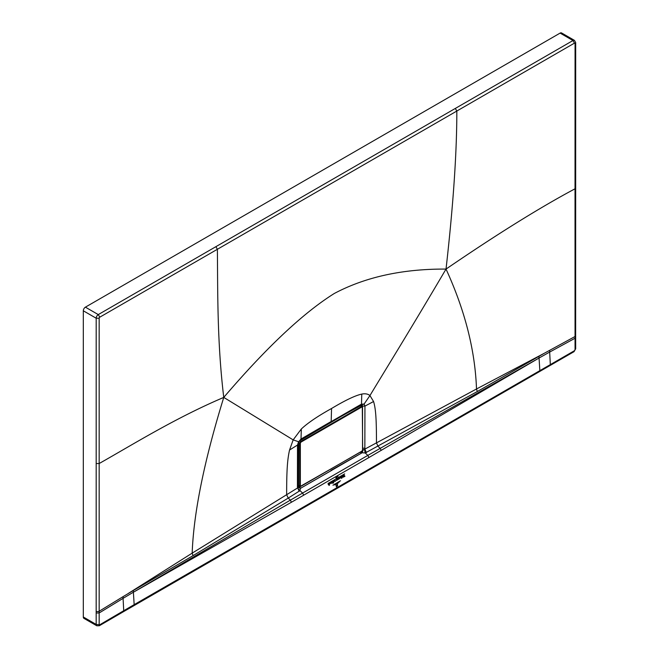 <?xml version="1.0" encoding="UTF-8"?>
<svg xmlns="http://www.w3.org/2000/svg" width="659" height="659" viewBox="0 0 659 659"><rect width="100%" height="100%" fill="white"/><g stroke="black" fill="none" stroke-linecap="round" stroke-linejoin="round"><path stroke-width="0.99" d="M300.932 442.14L361.939 406.924L362.532 407.27L362.532 450.056L361.939 451.094L300.932 486.309L300.339 485.963L300.339 443.178L300.932 442.14L299.483 440.953L343.874 414.816L299.194 441.184M343.874 414.816L360.539 405.705L361.939 406.924M300.339 485.963L299.746 485.971L300.644 486.49L299.746 485.971L299.746 443.178L300.644 441.629L361.643 406.405M360.391 405.787L361.453 406.232M300.339 443.178L298.535 442.428L298.535 485.288L298.716 441.942M299.483 485.881L298.601 485.378L298.601 442.519M324.096 426.159A25.413 14.671 -60 0 1 324.335 425.969L330.991 422.122A25.413 14.671 -60 0 1 331.23 422.04M339.426 481.82L334.097 484.983L339.426 481.82M332.952 485.213L340.514 480.765L332.952 485.213M335.192 484.76L338.372 482.841L335.192 484.76M336.7 486.589L336.485 486.177L337.441 485.535L337.342 483.912L337.614 485.436L336.7 486.49M336.37 486.161L337.647 485.971L336.197 486.268L336.098 484.629L336.634 486.729M336.51 486.902L336.197 486.268M336.312 477.165L336.065 477.759L335.901 477.05L335.95 477.964L336.312 477.165M337.927 476.638L337.845 475.922L337.795 476.605M337.07 476.375L336.724 477.495L337.013 476.383M344.657 473.887L337.424 478.063L344.657 473.887M336.642 478.516L328.075 483.459L336.642 478.516M337.565 479.159L338.108 479.513L338.026 478.228L337.565 479.159L338.108 479.513M338.1 479.439L337.803 479.019M338.149 478.228L338.232 479.439L338.281 478.236M333.108 482.1L332.869 481.227L332.507 481.54L332.688 483.286L333.174 483.096L332.713 482.849L333.108 482.1L332.68 482.223M333.166 483.014L332.713 482.849M333.001 481.235L333.635 480.79L333.553 482.66M333.759 482.685L333.306 483.014L333.199 481.292M330.867 483.022L331.419 483.376L331.337 482.091L330.867 483.022L331.419 483.376M331.411 483.302L331.106 482.882M331.461 482.1L331.535 483.302L331.592 482.1M344.978 476.21L344.253 476.688L343.916 475.246L343.627 476.902M343.809 476.885L343.257 477.198L343.94 474.801L344.657 475.996M342.112 477.956L342.367 475.749L341.84 476.053L342.112 477.956M341.362 478.385L341.617 476.185L341.09 476.49L341.362 478.385M339.286 478.31L339.023 479.011L339.072 477.651L339.616 477.338L339.525 478.352M339.657 478.45L339.023 479.011M329.937 483.006L329.648 484.093C330.76 483.154 330.744 482.94 329.582 483.467L330.184 482.981M329.648 484.093C330.76 483.154 330.744 482.94 329.582 483.467M328.322 484.67L328.289 484.093M328.133 484.027L328.652 483.673L328.8 484.769L329.385 483.245L329.343 485.016M329.484 485.073L329.129 485.452L329.072 484.522L328.726 484.933M343.117 476.424L342.845 476.795L342.622 475.6L343.15 475.296L343.059 476.276M340.135 477.932L339.896 477.981C340.901 477.915 341.032 477.561 340.291 476.918L340.687 476.861M340.621 477.651L340.233 477.067L339.863 477.536L340.291 476.918M336.716 479.315L336.238 480.559L337.054 478.187L337.466 479.851L336.922 480.164L336.716 479.315M337.054 478.187L336.881 478.648M334.945 480.205L335.439 481.078L334.863 481.465L335.274 481.292L334.764 480.576L334.393 481.367L334.467 480.279L335.25 480.716M334.714 480.535L334.22 480.699M331.551 408.498C317.819 416.126 307.745 422.954 301.328 428.984L301.006 439.042L331.18 421.488L331.551 408.498C345.291 400.268 355.366 395.466 361.783 394.082C365.226 393.423 367.953 393.909 369.946 395.557C387.492 366.453 409.676 330.793 446.028 269.078C402.707 268.839 365.481 276.961 334.335 293.461C303.272 312.877 266.417 347.524 223.763 397.402L293.164 439.882L289.54 450.031C287.505 459.232 286.624 469.142 286.649 494.744L288.23 498.097L299.985 490.65L302.605 493.056L303.675 495.197L291.402 502.257L290.372 500.14L367.854 455.385L368.925 457.527L539.054 358.026L367.854 455.385L365.234 452.98L477.314 391.528L544.285 353.273L574.986 336.543A2.117 1.219 0 0 0 575.645 335.653L575.678 348.8L574.022 351.675L123.291 611.799L123.727 610.72L99.773 624.757L96.173 624.427L96.791 625.778L83.924 618.356A2.966 1.713 120 0 1 83.314 616.997L96.173 624.427L96.181 318.223A2.966 1.713 -60 0 1 98.273 314.59L99.773 317.185L456.827 111.042L455.328 108.43L98.273 314.59L85.406 307.16L560.101 33.098L572.976 40.529L455.328 108.43M301.328 428.984L293.164 439.882L298.115 441.596M361.783 394.082L361.47 404.132L364.089 404.074L369.946 395.557L373.571 401.52L364.938 406.117L364.089 404.074L362.12 404.642L362.648 406.933M289.54 450.031L297.497 445.047L298.486 441.95L301.006 439.042L361.47 404.132M330.826 422.213L362.12 404.642M373.571 401.52C375.605 408.374 376.487 417.262 376.462 442.889L364.855 449.109L364.938 406.117L362.648 406.076L361.898 404.56M381.199 450.41L380.161 448.301L377.994 446.267L376.462 442.889L476.506 388.983C475.114 350.324 464.957 310.356 446.028 269.078C453.26 205.311 456.852 152.633 456.827 111.042L574.467 43.123L575.068 43.461L575.686 42.604L574.459 40.38L561.583 32.95A2.966 1.713 120 0 0 560.101 33.098M85.406 307.16A2.966 1.713 120 0 0 83.314 310.793L83.314 616.997M549.672 350.341L549.672 352.071L574.986 338.273L575.645 337.383M133.736 605.753A2.117 1.219 60 0 0 134.164 604.649L123.727 610.72L123.076 598.356L131.973 593.051L133.39 592.235L134.164 604.649L574.459 350.703L575.052 349.665L575.027 188.795L575.669 187.922L575.645 335.653M133.39 592.235L133.25 590.555L193.062 555.636L288.23 498.097L290.372 500.14L133.39 592.235L291.402 502.257M133.25 590.555L123.076 596.634L123.076 598.356L99.171 612.977L96.14 613.002M99.773 317.185A0.848 0.486 -60 0 0 99.171 318.223L99.171 463.524C133.077 444.413 175.129 418.078 223.763 397.402C204.175 460.921 193.647 512.834 192.173 553.14L193.062 555.636M575.068 43.461L575.027 188.795C539.878 207.552 496.878 234.316 446.028 269.078M549.878 365.514L550.314 364.435L549.672 352.071L539.054 358.026L539.836 370.44A2.117 1.219 60 0 1 539.4 371.544M128.159 593.528L192.173 553.14L297.497 487.998L299.985 490.65L300.38 488.401L362.137 452.749L365.234 452.98L364.419 449.43L362.656 449.94M298.535 484.414L298.115 484.678A1.993 1.186 -121.6 0 0 299.54 487.075L298.025 487.322L300.38 488.401L331.296 470.6M544.285 353.273L476.506 388.983L477.314 391.528M364.419 449.43L364.855 449.109L366.388 452.56M299.178 491.367L297.423 487.19L297.876 486.523L297.917 444.413L297.497 445.047L297.423 487.19M297.81 487.882L297.975 487.248L299.656 487.141L298.008 487.306M363.257 449.677L362.137 452.749L330.975 470.361M362.705 449.875L361.478 452.782L360.069 452.263M300.257 486.63L299.54 487.075L300.512 487.973L298.066 487.38M300.677 439.693L298.684 442.008L297.917 444.413M223.763 397.402C217.025 341.873 217.824 290.446 217.379 249.283L215.888 246.672M300.932 486.309L313.997 478.788M349.542 458.26L361.643 451.267M343.767 414.799L299.483 440.953M299.746 485.971L298.535 485.288L298.873 485.963M360.531 405.639A1.993 1.145 0 0 0 359.633 405.919A1.359 0.816 121.6 0 0 359.6 405.639M362.376 406.422L362.376 405.928A1.993 1.145 0 0 0 361.107 405.606M575.052 349.665L575.678 348.8M574.459 350.703L574.022 351.675M303.675 495.197L368.925 457.527M99.773 624.757L99.336 625.737L123.291 611.799M83.314 310.793L96.181 318.223L99.171 318.223M99.171 624.411L99.171 611.247A2.117 1.219 180 0 1 96.14 611.272M123.076 596.634L99.171 611.247L99.171 463.524L96.165 463.541M574.459 40.38A2.966 1.713 120 0 0 572.976 40.529L574.467 43.123M539.054 358.026L538.922 356.346M364.938 448.211L362.607 448.202M300.018 486.556L361.849 451.283L362.656 449.883L362.293 406.356L360.432 405.689L343.776 414.799M300.034 486.564L298.881 485.963M99.336 625.737L96.791 625.786M575.686 42.604L575.669 187.922M297.983 487.248L297.876 486.523"/></g></svg>
